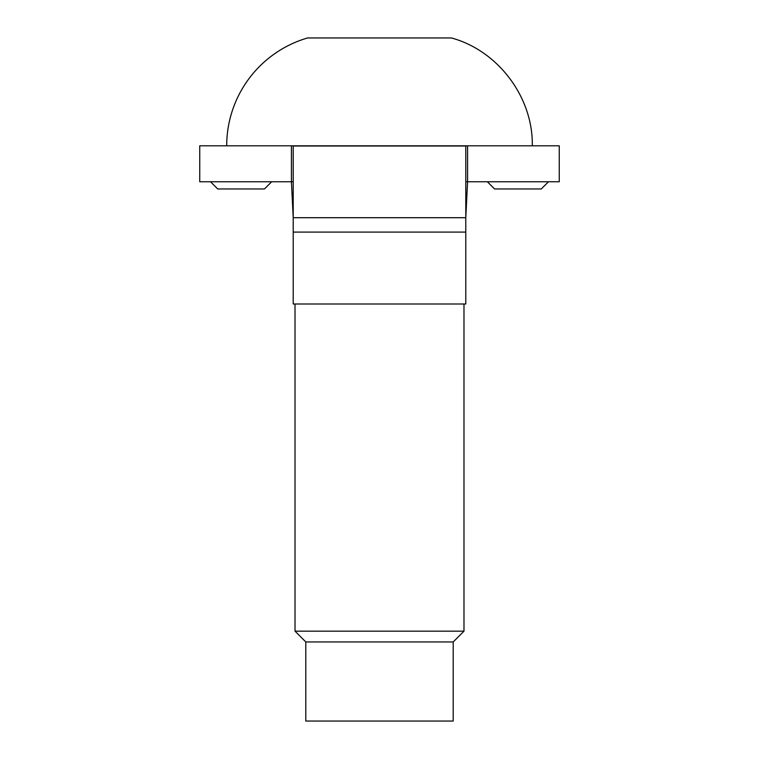 <?xml version="1.0" encoding="UTF-8"?>
<svg xmlns="http://www.w3.org/2000/svg" width="759" height="759" viewBox="0 0 759 759"><rect width="100%" height="100%" fill="white"/><g stroke="black" fill="none" stroke-linecap="round" stroke-linejoin="round"><path stroke-width="1.14" d="M532.296 145.804C533.216 97.399 498.132 50.616 451.406 37.95L307.594 37.95A112.351 112.351 0 0 0 226.704 145.804M467.582 145.804L467.582 181.762L465.789 217.681L465.789 303.998L293.211 303.998L293.211 217.71L291.418 181.762L199.74 181.762L199.74 145.804L559.26 145.804L559.26 181.762L465.789 181.762M463.986 303.998L463.986 631.165L295.014 631.165L295.014 303.998M463.986 631.165L453.199 641.953L305.801 641.953L295.014 631.165M453.199 641.953L453.199 721.05L305.801 721.05L305.801 641.953M293.211 181.762L291.418 181.762L291.418 145.804M465.789 146.013L293.211 146.013L293.211 217.71L465.789 217.71L465.789 146.013M271.646 181.762L264.455 188.953L217.71 188.953L210.518 181.762M548.482 181.762L541.29 188.953L494.545 188.953L487.354 181.762M465.789 232.093L293.211 232.093"/></g></svg>
